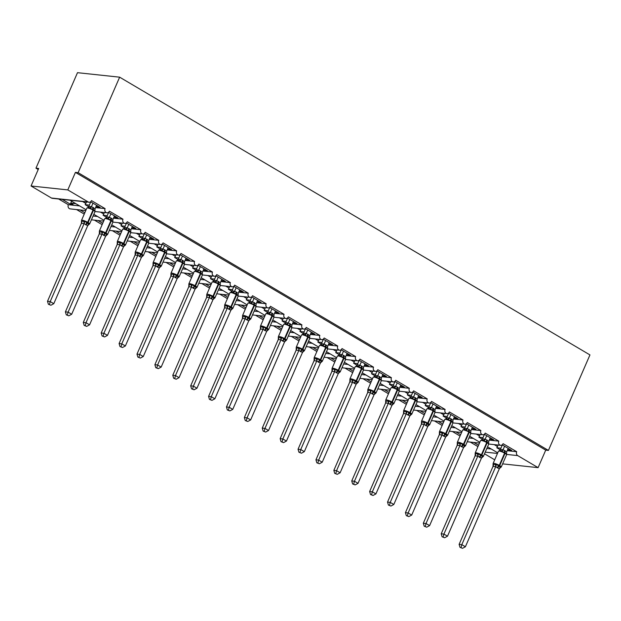 <?xml version="1.0" encoding="UTF-8"?>
<svg xmlns="http://www.w3.org/2000/svg" width="621" height="621" viewBox="0 0 621 621"><rect width="100%" height="100%" fill="white"/><g stroke="black" fill="none" stroke-linecap="round" stroke-linejoin="round"><path stroke-width="0.93" d="M507.171 450.691L516.695 451.708A2.926 2.43 96.1 0 0 517.704 455.604L538.104 467.652L545.727 450.132L548.428 450.419L589.95 354.917L119.643 77.175L77.493 72.68L35.964 168.182L38.215 169.51M79.612 205.908L68.341 204.713L58.669 198.999M75.816 203.672L70.763 203.129L73.053 204.488L70.352 204.2L62.185 199.372M71.609 201.188L70.763 203.129M516.695 451.708L503.095 443.673A2.926 2.43 -83.9 0 1 500.642 445.311A2.926 2.43 -83.9 0 1 498.803 441.135L485.203 433.109A2.926 2.43 -83.9 0 1 482.742 434.747A2.926 2.43 -83.9 0 1 480.91 430.57L467.303 422.536A2.926 2.43 -83.9 0 1 464.85 424.174A2.926 2.43 -83.9 0 1 463.01 419.998L449.41 411.971A2.926 2.43 -83.9 0 1 446.949 413.609A2.926 2.43 -83.9 0 1 445.117 409.433L431.517 401.399A2.926 2.43 -83.9 0 1 429.057 403.037A2.926 2.43 -83.9 0 1 427.217 398.861L413.617 390.834A2.926 2.43 -83.9 0 1 411.164 392.472A2.926 2.43 -83.9 0 1 409.324 388.296L395.724 380.262A2.926 2.43 -83.9 0 1 393.264 381.899A2.926 2.43 -83.9 0 1 391.424 377.723L377.824 369.697A2.926 2.43 -83.9 0 1 375.371 371.335A2.926 2.43 -83.9 0 1 373.531 367.158L359.932 359.124A2.926 2.43 -83.9 0 1 357.471 360.762A2.926 2.43 -83.9 0 1 355.639 356.586L342.031 348.56A2.926 2.43 -83.9 0 1 339.578 350.197A2.926 2.43 -83.9 0 1 337.739 346.021L324.139 337.987A2.926 2.43 -83.9 0 1 321.678 339.625A2.926 2.43 -83.9 0 1 319.846 335.449L306.246 327.422A2.926 2.43 -83.9 0 1 303.785 329.06A2.926 2.43 -83.9 0 1 301.946 324.884L288.346 316.85A2.926 2.43 -83.9 0 1 285.893 318.488A2.926 2.43 -83.9 0 1 284.053 314.311L270.453 306.285A2.926 2.43 -83.9 0 1 267.993 307.923A2.926 2.43 -83.9 0 1 266.153 303.747L252.553 295.712A2.926 2.43 -83.9 0 1 250.1 297.35A2.926 2.43 -83.9 0 1 248.26 293.174L234.66 285.148A2.926 2.43 -83.9 0 1 232.2 286.786A2.926 2.43 -83.9 0 1 230.368 282.609L216.76 274.575A2.926 2.43 -83.9 0 1 214.307 276.213A2.926 2.43 -83.9 0 1 212.467 272.037L198.867 264.01A2.926 2.43 -83.9 0 1 196.407 265.648A2.926 2.43 -83.9 0 1 194.575 261.472L180.975 253.438A2.926 2.43 -83.9 0 1 178.514 255.076A2.926 2.43 -83.9 0 1 176.674 250.9L163.075 242.873A2.926 2.43 -83.9 0 1 160.622 244.511A2.926 2.43 -83.9 0 1 158.782 240.335L145.182 232.301A2.926 2.43 -83.9 0 1 142.721 233.938A2.926 2.43 -83.9 0 1 140.882 229.762L127.282 221.736A2.926 2.43 -83.9 0 1 124.829 223.374A2.926 2.43 -83.9 0 1 122.989 219.197L109.389 211.163A2.926 2.43 -83.9 0 1 106.928 212.801A2.926 2.43 -83.9 0 1 105.096 208.625L95.564 207.616M105.096 208.625L91.489 200.599A2.926 2.43 -83.9 0 1 89.036 202.236L69.963 200.203M89.036 202.236A2.926 2.43 -83.9 0 1 88.205 201.957L51.45 198.037A2.926 2.43 -83.9 0 0 52.28 198.316L69.94 200.203L86.125 209.758M97.513 216.481L93.088 216.007M84.829 212.747L80.078 209.937M84.239 214.098L76.569 209.564M122.989 219.197L113.457 218.181M115.405 227.045L110.98 226.58M102.721 223.312L97.971 220.509M102.139 224.67L94.462 220.137M140.882 229.762L131.357 228.753M133.298 237.618L128.881 237.144M120.621 233.884L115.871 231.074M120.032 235.235L112.354 230.701M158.782 240.335L149.25 239.318M151.198 248.183L146.773 247.717M138.514 244.449L133.763 241.647M137.924 245.807L130.255 241.274M176.674 250.9L167.142 249.89M169.091 258.755L164.674 258.282M156.414 255.021L151.664 252.211M155.824 256.372L148.147 251.839M194.575 261.472L185.042 260.455M186.991 269.32L182.566 268.854M174.307 265.586L169.556 262.784M173.717 266.945L166.048 262.411M212.467 272.037L202.935 271.028M204.883 279.892L200.467 279.419M192.2 276.159L187.457 273.349M191.617 277.509L183.94 272.976M230.368 282.609L220.835 281.592M222.784 290.457L218.359 289.991M210.1 286.723L205.349 283.921M209.51 288.082L201.841 283.549M248.26 293.174L238.728 292.165M240.676 301.03L236.252 300.556M227.992 297.296L223.242 294.486M227.41 298.647L219.733 294.113M266.153 303.747L256.628 302.73M258.569 311.595L254.152 311.129M245.893 307.861L241.142 305.058M245.303 309.219L237.626 304.686M284.053 314.311L274.521 313.302M276.469 322.167L272.045 321.694M263.785 318.433L259.035 315.623M263.195 319.784L255.526 315.251M301.946 324.884L292.413 323.867M294.362 332.732L289.945 332.266M281.686 328.998L276.935 326.196M281.096 330.356L273.419 325.823M319.846 335.449L310.314 334.44M312.262 343.304L307.837 342.831M299.578 339.571L294.828 336.761M298.988 340.921L291.319 336.388M337.739 346.021L328.206 345.004M330.155 353.869L325.738 353.403M317.471 350.135L312.728 347.333M316.889 351.494L309.211 346.96M355.639 356.586L346.107 355.577M348.055 364.442L343.63 363.968M335.371 360.708L330.62 357.898M334.781 362.059L327.112 357.525M373.531 367.158L363.999 366.142M365.948 375.006L361.523 374.541M353.264 371.273L348.513 368.47M352.681 372.631L345.004 368.098M391.424 377.723L381.899 376.706M383.84 385.579L379.423 385.105M371.164 381.845L366.413 379.035M370.574 383.196L362.897 378.663M409.324 388.296L399.792 387.279M401.74 396.144L397.316 395.678M389.056 392.41L384.306 389.608M388.467 393.768L380.797 389.235M427.217 398.861L417.685 397.844M419.633 406.716L415.216 406.243M406.957 402.982L402.206 400.172M406.367 404.333L398.69 399.8M445.117 409.433L435.585 408.416M437.533 417.281L433.109 416.815M424.849 413.547L420.099 410.745M424.259 414.906L416.59 410.372M463.01 419.998L453.477 418.981M455.426 427.853L451.009 427.38M442.75 424.12L437.999 421.31M442.16 425.47L434.483 420.937M480.91 430.57L471.378 429.553M473.326 438.418L468.902 437.952M460.642 434.684L455.892 431.882M460.052 436.035L452.383 431.51M498.803 441.135L489.27 440.118M96.115 206.335L97.373 207.08L100.074 207.367L90.596 201.771M89.323 205.109L85.178 204.666L88.601 206.692M86.482 201.965L85.838 203.455A4.285 2.236 120.6 0 1 85.178 204.666M114.016 216.908L115.273 217.645L117.974 217.932L108.496 212.335M107.223 215.681L103.078 215.239L106.501 217.257M104.382 212.529L103.73 214.028A4.285 2.236 120.6 0 1 103.078 215.239M131.908 227.472L133.166 228.218L135.867 228.505L126.389 222.908M125.116 226.246L120.971 225.803L124.394 227.829M122.275 223.102L121.631 224.592A4.285 2.236 120.6 0 1 120.971 225.803M149.808 238.045L151.066 238.782L153.767 239.069L144.289 233.473M143.009 236.818L138.863 236.376L142.294 238.394M140.175 233.667L139.523 235.165A4.285 2.236 120.6 0 1 138.863 236.376M167.701 248.61L168.959 249.355L171.66 249.642L162.182 244.045M160.909 247.383L156.764 246.941L160.187 248.967M158.068 244.239L157.416 245.73A4.285 2.236 120.6 0 1 156.764 246.941M185.594 259.182L186.851 259.92L189.56 260.207L180.074 254.61M178.801 257.956L174.656 257.513L178.08 259.531M175.96 254.804L175.316 256.302A4.285 2.236 120.6 0 1 174.656 257.513M203.494 269.747L204.751 270.492L207.453 270.779L197.975 265.183M196.702 268.52L192.557 268.078L195.98 270.104M193.861 265.377L193.209 266.867A4.285 2.236 120.6 0 1 192.557 268.078M221.386 280.319L222.644 281.057L225.345 281.344L215.867 275.747M214.594 279.093L210.449 278.65L213.872 280.669M211.753 275.941L211.109 277.44A4.285 2.236 120.6 0 1 210.449 278.65M239.287 290.884L240.544 291.629L243.246 291.917L233.768 286.32M232.495 289.658L228.349 289.215L231.773 291.241M229.654 286.514L229.002 288.004A4.285 2.236 120.6 0 1 228.349 289.215M257.179 301.457L258.437 302.194L261.138 302.481L251.66 296.885M250.387 300.23L246.242 299.788L249.665 301.806M247.546 297.079L246.902 298.577A4.285 2.236 120.6 0 1 246.242 299.788M275.08 312.021L276.337 312.767L279.039 313.054L269.561 307.457M268.28 310.795L264.135 310.353L267.566 312.379M265.446 307.651L264.794 309.142A4.285 2.236 120.6 0 1 264.135 310.353M292.972 322.594L294.23 323.331L296.931 323.619L287.453 318.022M286.18 321.368L282.035 320.925L285.458 322.943M283.339 318.216L282.687 319.714A4.285 2.236 120.6 0 1 282.035 320.925M310.865 333.159L312.122 333.904L314.831 334.191L305.346 328.594M304.073 331.932L299.927 331.49L303.351 333.516M301.232 328.788L300.587 330.279A4.285 2.236 120.6 0 1 299.927 331.49M328.765 343.731L330.023 344.469L332.724 344.756L323.246 339.159M321.973 342.505L317.828 342.062L321.251 344.081M319.132 339.353L318.48 340.851A4.285 2.236 120.6 0 1 317.828 342.062M346.658 354.296L347.915 355.041L350.617 355.328L341.139 349.732M339.866 353.07L335.72 352.627L339.144 354.653M337.024 349.926L336.38 351.416A4.285 2.236 120.6 0 1 335.72 352.627M364.558 364.861L365.816 365.606L368.517 365.893L359.039 360.296M357.766 363.642L353.621 363.2L357.044 365.218M354.925 360.49L354.273 361.989A4.285 2.236 120.6 0 1 353.621 363.2M382.451 375.433L383.708 376.179L386.409 376.466L376.931 370.869M375.658 374.207L371.513 373.764L374.937 375.79M372.817 371.063L372.173 372.553A4.285 2.236 120.6 0 1 371.513 373.764M400.351 385.998L401.608 386.743L404.31 387.03L394.832 381.434M393.551 384.779L389.406 384.337L392.837 386.355M390.718 381.628L390.066 383.126A4.285 2.236 120.6 0 1 389.406 384.337M418.243 396.571L419.501 397.316L422.202 397.603L412.724 392.006M411.451 395.344L407.306 394.902L410.729 396.928M408.61 392.2L407.958 393.691A4.285 2.236 120.6 0 1 407.306 394.902M436.136 407.135L437.394 407.881L440.103 408.168L430.617 402.571M429.344 405.917L425.199 405.474L428.622 407.492M426.503 402.765L425.859 404.263A4.285 2.236 120.6 0 1 425.199 405.474M454.036 417.708L455.294 418.453L457.995 418.74L448.517 413.144M447.244 416.481L443.099 416.039L446.522 418.065M444.403 413.338L443.751 414.828A4.285 2.236 120.6 0 1 443.099 416.039M471.929 428.273L473.186 429.018L475.888 429.305L466.41 423.708M465.137 427.054L460.992 426.611L464.415 428.63M462.296 423.902L461.651 425.393A4.285 2.236 120.6 0 1 460.992 426.611M489.829 438.845L491.087 439.59L493.788 439.878L484.31 434.281M483.037 437.619L478.892 437.176L482.315 439.202M480.196 434.475L479.544 435.965A4.285 2.236 120.6 0 1 478.892 437.176M491.219 448.991L486.794 448.517M478.535 445.257L473.792 442.447M477.953 446.608L470.276 442.074M507.722 449.41L508.979 450.155L511.681 450.442L502.203 444.846M500.93 448.191L496.784 447.749L500.208 449.767M498.089 445.04L497.444 446.53A4.285 2.236 120.6 0 1 496.784 447.749M35.964 168.182L38.673 168.47L31.05 185.989L67.798 189.91L75.42 172.39L545.727 450.132M67.798 189.91L88.205 201.957M85.783 210.55L70.181 208.889A2.926 2.43 -83.9 0 1 68.341 204.713M31.05 185.989L51.45 198.037M484.504 453.78L494.704 459.804M538.104 467.652L502.614 463.864M75.42 172.39L78.122 172.677L548.428 450.419M119.643 77.175L78.122 172.677M70.352 204.2L70.802 203.152M508.979 450.155L509.43 449.115M491.087 439.59L491.537 438.55M473.186 429.018L473.644 427.978M455.294 418.453L455.744 417.413M437.394 407.881L437.852 406.84M419.501 397.316L419.951 396.276M401.608 386.743L402.059 385.703M383.708 376.179L384.158 375.138M365.816 365.606L366.266 364.566M347.915 355.041L348.373 354.001M330.023 344.469L330.473 343.429M312.122 333.904L312.58 332.864M294.23 323.331L294.68 322.291M276.337 312.767L276.787 311.726M258.437 302.194L258.887 301.154M240.544 291.629L240.995 290.589M222.644 281.057L223.102 280.017M204.751 270.492L205.202 269.452M186.851 259.92L187.309 258.879M168.959 249.355L169.409 248.315M151.066 238.782L151.516 237.742M133.166 228.218L133.616 227.177M115.273 217.645L115.723 216.605M97.373 207.08L97.831 206.04M501.217 450.823L500.037 450.512L498.446 451.203A4.192 0.823 -156.5 0 1 499.206 451.056A4.192 0.823 -156.5 0 1 504.609 453.12A0.978 0.505 120.6 0 0 504.648 452.298L501.954 451.646L501.217 450.823A2.142 1.824 128.6 0 0 503.064 449.728L506.627 451.941L508.172 448.37M460.006 547.357L462.521 548.32L460.006 547.357L459.113 544.361L493.012 466.402L493.097 463.895L493.221 464.345L495.248 464.562L496.474 464.252L499.059 466.394L501.093 466.976L500.479 467.652A2.142 1.568 71.6 0 0 500.301 467.675M459.113 544.361L461.814 544.648L495.713 466.689L493.012 466.402M461.085 547.474L461.814 544.648L465.393 546.759L499.292 468.808L495.713 466.689M499.463 450.52L500.402 449.449L503.064 449.728M502.342 444.931L500.379 449.457M504.594 446.258L503.08 449.744M493.097 463.895L493.221 464.345A2.142 1.824 128.6 0 1 493.027 466.418M506.449 453.92L504.648 452.298A2.142 1.118 -59.4 0 1 504.733 450.497M501.954 451.646L503.049 449.821M506.627 451.941L506.557 454.797A4.192 0.823 -156.5 0 0 505.036 453.377L504.609 453.12L499.276 465.385A0.978 0.505 120.6 0 1 498.632 466.138A2.142 1.118 -59.4 0 0 497.211 467.799M496.474 464.252L495.744 466.612M501.093 466.976L499.323 468.731M465.393 546.759L462.521 548.32M483.324 440.258L482.137 439.94L480.545 440.631A4.192 0.823 -156.5 0 1 481.314 440.483A4.192 0.823 -156.5 0 1 486.717 442.548A0.978 0.505 120.6 0 0 486.755 441.733L484.062 441.073L483.324 440.258A2.142 1.824 128.6 0 0 485.164 439.163L488.727 441.368L490.28 437.805M442.113 536.792L444.62 537.747L442.113 536.792L441.22 533.788L475.112 455.837L475.197 453.322L475.321 453.78L478.574 453.687L480.732 455.573L483.192 456.412L482.579 457.087A2.142 1.568 71.6 0 0 482.408 457.103M441.22 533.788L443.922 534.083L477.813 456.125L475.112 455.837M443.192 536.909L443.922 534.083L447.5 536.195L481.43 458.158L477.813 456.125M481.562 439.947L482.509 438.876L485.164 439.163M484.45 434.358L482.486 438.884M486.701 435.694L485.187 439.179M475.197 453.322L475.321 453.78A2.142 1.824 128.6 0 1 475.127 455.853M488.556 443.347L486.755 441.733A2.142 1.118 -59.4 0 1 486.841 439.924M484.062 441.073L485.148 439.257M488.727 441.368L488.665 444.225A4.192 0.823 -156.5 0 0 487.143 442.804L486.717 442.548L481.384 454.82A0.978 0.505 120.6 0 1 480.732 455.573A2.142 1.118 -59.4 0 0 479.311 457.235M478.574 453.687L477.852 456.047M483.192 456.412L481.43 458.158M447.5 536.195L444.62 537.747M465.424 429.685L464.244 429.375L462.653 430.066A4.192 0.823 -156.5 0 1 463.413 429.918A4.192 0.823 -156.5 0 1 468.816 431.983A0.978 0.505 120.6 0 0 468.855 431.16L466.161 430.508L465.424 429.685A2.142 1.824 128.6 0 0 467.271 428.591L470.834 430.803L472.387 427.232M424.213 526.22L426.728 527.182L424.213 526.22L423.32 523.224L457.219 445.265L457.304 442.757L457.429 443.208L459.455 443.425L460.681 443.115L463.266 445.257L465.3 445.839L464.687 446.515A2.142 1.568 71.6 0 0 464.508 446.538M423.32 523.224L426.022 523.511L459.92 445.552L457.219 445.265M425.3 526.336L426.022 523.511L429.6 525.622L463.538 447.594L459.92 445.552M463.67 429.383L464.617 428.311L467.271 428.591M466.557 423.794L464.586 428.319M468.801 425.121L467.287 428.606M457.304 442.757L457.429 443.208A2.142 1.824 128.6 0 1 457.235 445.28M470.656 432.783L468.855 431.16A2.142 1.118 -59.4 0 1 468.94 429.359M466.161 430.508L467.256 428.684M470.834 430.803L470.765 433.66A4.192 0.823 -156.5 0 0 469.251 432.239L468.816 431.983L463.483 444.248A0.978 0.505 120.6 0 1 462.839 445.001A2.142 1.118 -59.4 0 0 461.419 446.662M460.681 443.115L459.951 445.474M465.3 445.839L463.538 447.594M429.6 525.622L426.728 527.182M447.531 419.121L446.352 418.802L444.752 419.493A4.192 0.823 -156.5 0 1 445.521 419.346A4.192 0.823 -156.5 0 1 450.924 421.411A0.978 0.505 120.6 0 0 450.962 420.596L448.269 419.936L447.531 419.121A2.142 1.824 128.6 0 0 449.379 418.026L452.942 420.231L454.487 416.668M406.32 515.655L408.828 516.61L406.32 515.655L405.428 512.651L439.358 434.622L439.404 432.185L439.528 432.643L442.789 432.55L445.373 434.692L447.407 435.274L446.794 435.95A2.142 1.568 71.6 0 0 446.615 435.965M405.428 512.651L408.129 512.946L442.02 434.987L439.319 434.7M407.399 515.772L408.129 512.946L411.707 515.057L445.606 437.099L442.02 434.987M445.769 418.81L446.716 417.739L449.379 418.026M448.657 413.221L446.693 417.747M450.908 414.556L449.394 418.042M439.404 432.185L439.528 432.643A2.142 1.824 128.6 0 1 439.342 434.716M452.763 422.21L450.962 420.596A2.142 1.118 -59.4 0 1 451.048 418.787M448.269 419.936L449.356 418.119M452.942 420.231L452.872 423.087A4.192 0.823 -156.5 0 0 451.351 421.667L450.924 421.411L445.591 433.683A0.978 0.505 120.6 0 1 444.947 434.436A2.142 1.118 -59.4 0 0 443.518 436.097M442.789 432.55L442.059 434.91M447.407 435.274L445.637 437.021M411.707 515.057L408.828 516.61M429.631 408.548L428.451 408.238L426.86 408.928A4.192 0.823 -156.5 0 1 427.628 408.781A4.192 0.823 -156.5 0 1 433.023 410.846A0.978 0.505 120.6 0 0 433.062 410.023L430.369 409.371L429.631 408.548A2.142 1.824 128.6 0 0 431.479 407.454L435.042 409.666L436.594 406.095M388.428 505.083L390.935 506.045L388.428 505.083L387.527 502.086L421.426 424.127L421.512 421.62L421.636 422.07L423.662 422.288L424.888 421.977L427.473 424.12L429.507 424.702L428.894 425.377A2.142 1.568 71.6 0 0 428.715 425.401M387.527 502.086L390.229 502.373L424.127 424.415L421.426 424.127A2.142 1.824 128.6 0 0 421.636 422.07L421.512 421.62M389.507 505.199L390.229 502.373L393.807 504.485L427.745 426.456L424.127 424.415M427.877 408.245L428.824 407.174L431.479 407.454L433.016 403.984M430.764 402.656L428.793 407.182M434.871 411.645L433.062 410.023A2.142 1.118 -59.4 0 1 433.147 408.222M430.369 409.371L431.463 407.547M435.042 409.666L434.972 412.523A4.192 0.823 -156.5 0 0 433.458 411.102L433.023 410.846L427.69 423.111A0.978 0.505 120.6 0 1 427.046 423.864A2.142 1.118 -59.4 0 0 425.626 425.525M424.888 421.977L424.159 424.337M429.507 424.702L427.745 426.456M393.807 504.485L390.935 506.045M411.739 397.983L410.559 397.665L408.967 398.356A4.192 0.823 -156.5 0 1 409.728 398.208A4.192 0.823 -156.5 0 1 415.131 400.273A0.978 0.505 120.6 0 0 415.17 399.458L412.476 398.798L411.739 397.983A2.142 1.824 128.6 0 0 413.586 396.889L417.149 399.093L418.694 395.53M370.527 494.518L373.035 495.473L370.527 494.518L369.635 491.514L403.534 413.563L403.619 411.048L403.735 411.506L406.996 411.413L409.581 413.555L411.614 414.137L411.001 414.812A2.142 1.568 71.6 0 0 410.823 414.828M369.635 491.514L372.336 491.809L406.235 413.85L403.534 413.563M371.606 494.634L372.336 491.809L375.915 493.92L409.813 415.961L406.235 413.85M409.984 397.673L410.923 396.602L413.586 396.889L415.115 393.419M412.864 392.084L410.9 396.609M403.619 411.048L403.735 411.506A2.142 1.824 128.6 0 1 403.549 413.578M416.97 401.073L415.17 399.458A2.142 1.118 -59.4 0 1 415.255 397.65M412.476 398.798L413.563 396.982M417.149 399.093L417.079 401.95A4.192 0.823 -156.5 0 0 415.558 400.529L415.131 400.273L409.798 412.546A0.978 0.505 120.6 0 1 409.154 413.299A2.142 1.118 -59.4 0 0 407.725 414.96M406.996 411.413L406.266 413.772M411.614 414.137L409.844 415.884M375.915 493.92L373.035 495.473M393.846 387.411L392.651 387.093L391.067 387.791A4.192 0.823 -156.5 0 1 391.835 387.644A4.192 0.823 -156.5 0 1 397.238 389.709A0.978 0.505 120.6 0 0 397.277 388.886L394.583 388.234L393.846 387.411A2.142 1.824 128.6 0 0 395.686 386.316L399.249 388.529L400.801 384.958M352.635 483.945L355.142 484.908L352.635 483.945L351.734 480.949L385.633 402.99L385.719 400.483L385.843 400.933L387.869 401.15L389.095 400.84L391.253 402.726L393.714 403.565L393.101 404.24A2.142 1.568 71.6 0 0 392.93 404.263M351.734 480.949L354.444 481.236L388.335 403.277L385.633 402.99A2.142 1.824 128.6 0 0 385.843 400.933L385.719 400.483M353.714 484.062L354.444 481.236L358.022 483.348L391.952 405.319L388.335 403.277M392.084 387.108L393.031 386.037L395.686 386.316M394.972 381.519L393 386.045A2.142 1.568 71.6 0 1 392.278 387.077M397.223 382.846L395.709 386.332M399.078 390.508L397.277 388.886A2.142 1.118 -59.4 0 1 397.355 387.085M394.583 388.234L395.67 386.409M399.249 388.529L399.187 391.385A4.192 0.823 -156.5 0 0 397.665 389.965L397.238 389.709L391.905 401.973A0.978 0.505 120.6 0 1 391.253 402.726A2.142 1.118 -59.4 0 0 389.833 404.387M389.095 400.84L388.366 403.2M393.714 403.565L391.952 405.319M358.022 483.348L355.142 484.908M375.946 376.846L374.766 376.528L373.174 377.219A4.192 0.823 -156.5 0 1 373.935 377.071A4.192 0.823 -156.5 0 1 379.338 379.136A0.978 0.505 120.6 0 0 379.377 378.321L376.683 377.661L375.946 376.846A2.142 1.824 128.6 0 0 377.793 375.752L381.356 377.956L382.901 374.393M334.735 473.381L337.25 474.335L334.735 473.381L333.842 470.376L367.741 392.425L367.826 389.91L367.95 390.368L371.203 390.275L373.788 392.418L375.821 393L375.208 393.675A2.142 1.568 71.6 0 0 375.03 393.691M333.842 470.376L336.543 470.671L370.442 392.713L367.741 392.425A2.142 1.824 128.6 0 0 367.95 390.368L367.826 389.91M335.814 473.497L336.543 470.671L340.122 472.783L374.021 394.824L370.442 392.713A2.142 1.568 71.6 0 0 369.976 390.586M374.191 376.536L375.131 375.464L377.793 375.752M377.071 370.947L375.107 375.48A2.142 1.568 71.6 0 1 374.385 376.512M379.322 372.282L377.809 375.767M381.178 379.936L379.377 378.321A2.142 1.118 -59.4 0 1 379.462 376.512M376.683 377.661L377.778 375.845M381.356 377.956L381.286 380.813A4.192 0.823 -156.5 0 0 379.765 379.392L379.338 379.136L374.005 391.409A0.978 0.505 120.6 0 1 373.361 392.161A2.142 1.118 -59.4 0 0 371.94 393.823M371.203 390.275L370.473 392.635M375.821 393L374.052 394.746M340.122 472.783L337.25 474.335M358.053 366.274L356.858 365.955L355.274 366.654A4.192 0.823 -156.5 0 1 356.043 366.506A4.192 0.823 -156.5 0 1 361.445 368.571A0.978 0.505 120.6 0 0 361.484 367.748L358.791 367.096L358.053 366.274A2.142 1.824 128.6 0 0 359.893 365.179L363.456 367.391L365.008 363.821M316.842 462.808L319.349 463.771L316.842 462.808L315.949 459.812L349.84 381.853L349.926 379.346L350.05 379.796L352.076 380.013L353.302 379.703L355.46 381.589L357.921 382.427L357.308 383.103A2.142 1.568 71.6 0 0 357.137 383.126M315.949 459.812L318.651 460.099L352.542 382.14L349.84 381.853M317.921 462.924L318.651 460.099L322.229 462.21L356.159 384.182L352.542 382.14A2.142 1.568 71.6 0 0 352.076 380.013M356.291 365.971L357.238 364.9L359.893 365.179L361.43 361.709M359.179 360.382L357.215 364.907A2.142 1.568 71.6 0 1 356.493 365.94M349.926 379.346L350.05 379.796A2.142 1.824 128.6 0 1 349.856 381.868M363.285 369.371L361.484 367.748A2.142 1.118 -59.4 0 1 361.569 365.948M358.791 367.096L359.877 365.272M363.456 367.391L363.394 370.248A4.192 0.823 -156.5 0 0 361.872 368.827L361.445 368.571L356.112 380.836A0.978 0.505 120.6 0 1 355.46 381.589A2.142 1.118 -59.4 0 0 354.04 383.25M353.302 379.703L352.581 382.062M357.921 382.427L356.159 384.182M322.229 462.21L319.349 463.771M340.153 355.709L338.965 355.391L337.382 356.081A4.192 0.823 -156.5 0 1 338.142 355.934A4.192 0.823 -156.5 0 1 343.545 357.999A0.978 0.505 120.6 0 0 343.584 357.184L340.89 356.524L340.153 355.709A2.142 1.824 128.6 0 0 342 354.614L345.563 356.819L347.116 353.256M298.942 452.243L301.457 453.198L298.942 452.243L298.049 449.239L331.948 371.288L332.033 368.773L332.157 369.231L335.41 369.138L337.995 371.28L340.029 371.863L339.415 372.538A2.142 1.568 71.6 0 0 339.237 372.553M298.049 449.239L300.75 449.534L334.649 371.575L331.948 371.288M300.028 452.36L300.75 449.534L304.329 451.646L338.266 373.609L334.649 371.575M338.398 355.398L339.345 354.327L342 354.614L343.529 351.144M341.286 349.809L339.314 354.343M332.033 368.773L332.157 369.231A2.142 1.824 128.6 0 1 331.963 371.304M345.385 358.798L343.584 357.184A2.142 1.118 -59.4 0 1 343.669 355.375M340.89 356.524L341.985 354.707M345.563 356.819L345.493 359.675A4.192 0.823 -156.5 0 0 343.98 358.255L343.545 357.999L338.212 370.271A0.978 0.505 120.6 0 1 337.568 371.024A2.142 1.118 -59.4 0 0 336.147 372.685M335.41 369.138L334.68 371.498M340.029 371.863L338.266 373.609M304.329 451.646L301.457 453.198M322.26 345.136L321.065 344.818L319.481 345.517A4.192 0.823 -156.5 0 1 320.25 345.369A4.192 0.823 -156.5 0 1 325.652 347.434A0.978 0.505 120.6 0 0 325.691 346.611L322.998 345.959L322.26 345.136A2.142 1.824 128.6 0 0 324.108 344.042L327.671 346.254L329.215 342.683M281.049 441.671L283.556 442.633L281.049 441.671L280.156 438.674L314.086 360.638L314.133 358.208L314.257 358.659L316.283 358.876L317.517 358.565L320.102 360.708L322.136 361.29L321.523 361.965A2.142 1.568 71.6 0 0 321.344 361.989M280.156 438.674L282.858 438.962L316.749 361.003L314.047 360.716M282.128 441.787L282.858 438.962L286.436 441.073L320.335 363.122L316.749 361.003M320.498 344.834L321.445 343.762L324.108 344.042M323.386 339.245L321.422 343.77M325.637 340.572L324.123 344.057M314.133 358.208L314.257 358.659A2.142 1.824 128.6 0 1 314.071 360.731M327.492 348.234L325.691 346.611A2.142 1.118 -59.4 0 1 325.777 344.81M322.998 345.959L324.084 344.135M327.671 346.254L327.601 349.111A4.192 0.823 -156.5 0 0 326.079 347.69L325.652 347.434L320.32 359.699A0.978 0.505 120.6 0 1 319.675 360.452A2.142 1.118 -59.4 0 0 318.247 362.113M317.517 358.565L316.788 360.925M322.136 361.29L320.366 363.044M286.436 441.073L283.556 442.633M304.36 334.572L303.18 334.253L301.589 334.944A4.192 0.823 -156.5 0 1 302.357 334.797A4.192 0.823 -156.5 0 1 307.752 336.861A0.978 0.505 120.6 0 0 307.791 336.046L305.097 335.387L304.36 334.572A2.142 1.824 128.6 0 0 306.207 333.477L309.77 335.682L311.323 332.119M263.157 431.106L265.664 432.061L263.157 431.106L262.256 428.102L296.155 350.151L296.24 347.636L296.364 348.094L299.617 348.001L302.202 350.143L304.236 350.725L303.622 351.401A2.142 1.568 71.6 0 0 303.444 351.416M262.256 428.102L264.957 428.397L298.856 350.438L296.155 350.151M264.236 431.222L264.957 428.397L268.536 430.508L302.474 352.472L298.856 350.438M302.606 334.261L303.553 333.19L306.207 333.477M305.493 328.68L303.522 333.205M307.744 330.007L306.223 333.493M296.24 347.636L296.364 348.094A2.142 1.824 128.6 0 1 296.17 350.166M309.6 337.661L307.791 336.046A2.142 1.118 -59.4 0 1 307.876 334.238M305.097 335.387L306.192 333.57M309.77 335.682L309.7 338.538A4.192 0.823 -156.5 0 0 308.187 337.118L307.752 336.861L302.419 349.134A0.978 0.505 120.6 0 1 301.775 349.887A2.142 1.118 -59.4 0 0 300.354 351.548M299.617 348.001L298.887 350.36M304.236 350.725L302.474 352.472M268.536 430.508L265.664 432.061M286.467 323.999L285.287 323.688L283.696 324.379A4.192 0.823 -156.5 0 1 284.457 324.232A4.192 0.823 -156.5 0 1 289.86 326.297A0.978 0.505 120.6 0 0 289.898 325.474L287.205 324.822L286.467 323.999A2.142 1.824 128.6 0 0 288.315 322.904L291.878 325.117L293.423 321.546M245.256 420.533L247.763 421.496L245.256 420.533L244.364 417.537L278.293 339.501L278.348 337.071L278.464 337.521L280.498 337.739L281.724 337.428L284.309 339.571L286.343 340.153L285.73 340.828A2.142 1.568 71.6 0 0 285.551 340.851M244.364 417.537L247.065 417.824L280.964 339.866L278.255 339.578M246.335 420.65L247.065 417.824L250.643 419.936L284.542 341.985L280.964 339.866M284.713 323.696L285.652 322.625L288.315 322.904M287.593 318.107L285.629 322.633M289.844 319.435L288.33 322.92M278.348 337.071L278.464 337.521A2.142 1.824 128.6 0 1 278.278 339.594M291.699 327.096L289.898 325.474A2.142 1.118 -59.4 0 1 289.984 323.673M287.205 324.822L288.291 322.998M291.878 325.117L291.808 327.973A4.192 0.823 -156.5 0 0 290.286 326.553L289.86 326.297L284.527 338.561A0.978 0.505 120.6 0 1 283.882 339.314A2.142 1.118 -59.4 0 0 282.454 340.976M281.724 337.428L280.995 339.788M286.343 340.153L284.573 341.907M250.643 419.936L247.763 421.496M268.575 313.434L267.387 313.116L265.796 313.807A4.192 0.823 -156.5 0 1 266.564 313.659A4.192 0.823 -156.5 0 1 271.967 315.724A0.978 0.505 120.6 0 0 272.006 314.909L269.312 314.249L268.575 313.434A2.142 1.824 128.6 0 0 270.414 312.34L273.977 314.544L275.53 310.981M227.364 409.969L229.871 410.923L227.364 409.969L226.463 406.965L260.362 329.014L260.447 326.499L260.572 326.957L263.824 326.863L265.982 328.75L268.443 329.588L267.83 330.263A2.142 1.568 71.6 0 0 267.659 330.279M226.463 406.965L229.172 407.26L263.063 329.301L260.362 329.014M228.443 410.085L229.172 407.26L232.751 409.371L266.681 331.335L263.063 329.301M266.813 313.124L267.76 312.053L270.414 312.34M269.7 307.542L267.729 312.068M271.951 308.87L270.438 312.355M260.447 326.499L260.572 326.957A2.142 1.824 128.6 0 1 260.378 329.029M273.807 316.524L272.006 314.909A2.142 1.118 -59.4 0 1 272.083 313.1M269.312 314.249L270.399 312.433M273.977 314.544L273.915 317.401A4.192 0.823 -156.5 0 0 272.394 315.98L271.967 315.724L266.634 327.997A0.978 0.505 120.6 0 1 265.982 328.75A2.142 1.118 -59.4 0 0 264.562 330.411M263.824 326.863L263.094 329.223M268.443 329.588L266.681 331.335M232.751 409.371L229.871 410.923M250.674 302.862L249.495 302.551L247.903 303.242A4.192 0.823 -156.5 0 1 248.664 303.095A4.192 0.823 -156.5 0 1 254.067 305.159A0.978 0.505 120.6 0 0 254.105 304.337L251.412 303.685L250.674 302.862A2.142 1.824 128.6 0 0 252.522 301.767L256.085 303.98L257.63 300.409M209.463 399.396L211.978 400.359L209.463 399.396L208.571 396.4L242.469 318.441L242.555 315.934L242.679 316.384L244.705 316.601L245.932 316.291L248.516 318.433L250.55 319.015L249.937 319.691A2.142 1.568 71.6 0 0 249.758 319.714M208.571 396.4L211.272 396.687L245.171 318.728L242.469 318.441M210.542 399.513L211.272 396.687L214.85 398.798L248.749 320.847L245.171 318.728M248.92 302.559L249.859 301.488L252.522 301.767M251.8 296.97L249.836 301.495M254.051 298.297L252.537 301.783M242.555 315.934L242.679 316.384A2.142 1.824 128.6 0 1 242.485 318.457M255.906 305.959L254.105 304.337A2.142 1.118 -59.4 0 1 254.191 302.536M251.412 303.685L252.506 301.86M256.085 303.98L256.015 306.836A4.192 0.823 -156.5 0 0 254.494 305.416L254.067 305.159L248.734 317.424A0.978 0.505 120.6 0 1 248.09 318.177A2.142 1.118 -59.4 0 0 246.669 319.838M245.932 316.291L245.202 318.651M250.55 319.015L248.78 320.77M214.85 398.798L211.978 400.359M232.782 292.297L231.594 291.979L230.003 292.67A4.192 0.823 -156.5 0 1 230.771 292.522A4.192 0.823 -156.5 0 1 236.174 294.587A0.978 0.505 120.6 0 0 236.213 293.772L233.519 293.112L232.782 292.297A2.142 1.824 128.6 0 0 234.622 291.202L238.185 293.407L239.737 289.844M191.571 388.831L194.078 389.786L191.571 388.831L190.678 385.835L224.569 307.876L224.655 305.361L224.779 305.819L228.031 305.726L230.189 307.612L232.65 308.451L232.037 309.126A2.142 1.568 71.6 0 0 231.866 309.142M190.678 385.835L193.379 386.122L227.27 308.163L224.569 307.876M192.65 388.948L193.379 386.122L196.958 388.234L230.888 310.197L227.27 308.163M231.02 291.986L231.967 290.915L234.622 291.202M233.907 286.405L231.944 290.931M236.159 287.733L234.645 291.218M224.655 305.361L224.779 305.819A2.142 1.824 128.6 0 1 224.585 307.892M238.014 295.386L236.213 293.772A2.142 1.118 -59.4 0 1 236.298 291.963M233.519 293.112L234.606 291.296M238.185 293.407L238.122 296.264A4.192 0.823 -156.5 0 0 236.601 294.843L236.174 294.587L230.841 306.859A0.978 0.505 120.6 0 1 230.189 307.612A2.142 1.118 -59.4 0 0 228.769 309.274M228.031 305.726L227.309 308.086M232.65 308.451L230.888 310.197M196.958 388.234L194.078 389.786M214.882 281.724L213.694 281.406L212.11 282.105A4.192 0.823 -156.5 0 1 212.871 281.957A4.192 0.823 -156.5 0 1 218.274 284.022A0.978 0.505 120.6 0 0 218.313 283.199L215.619 282.547L214.882 281.724A2.142 1.824 128.6 0 0 216.729 280.63L220.292 282.842L221.844 279.271M173.67 378.259L176.185 379.221L173.67 378.259L172.778 375.263L206.677 297.304L206.762 294.796L206.886 295.247L208.912 295.464L210.139 295.154L212.724 297.296L214.757 297.878L214.144 298.554A2.142 1.568 71.6 0 0 213.966 298.577M172.778 375.263L175.479 375.55L209.378 297.591L206.677 297.304A2.142 1.824 128.6 0 0 206.886 295.247L206.762 294.796M174.757 378.375L175.479 375.55L179.058 377.661L212.995 299.632L209.378 297.591M213.127 281.422L214.074 280.35L216.729 280.63M216.015 275.833L214.043 280.358M218.258 277.16L216.745 280.645M220.113 284.822L218.313 283.199A2.142 1.118 -59.4 0 1 218.398 281.398M215.619 282.547L216.713 280.723M220.292 282.842L220.222 285.699A4.192 0.823 -156.5 0 0 218.708 284.278L218.274 284.022L212.941 296.287A0.978 0.505 120.6 0 1 212.297 297.04A2.142 1.118 -59.4 0 0 210.876 298.701M210.139 295.154L209.409 297.513M214.757 297.878L212.995 299.632M179.058 377.661L176.185 379.221M196.989 271.16L195.809 270.841L194.21 271.532A4.192 0.823 -156.5 0 1 194.978 271.385A4.192 0.823 -156.5 0 1 200.381 273.45A0.978 0.505 120.6 0 0 200.42 272.635L197.726 271.975L196.989 271.16A2.142 1.824 128.6 0 0 198.836 270.065L202.399 272.27L203.944 268.707M155.778 367.694L158.285 368.649L155.778 367.694L154.885 364.698L188.815 286.661L188.862 284.224L188.986 284.682L192.246 284.589L194.831 286.731L196.865 287.313L196.252 287.989A2.142 1.568 71.6 0 0 196.073 288.004M154.885 364.698L157.587 364.985L191.478 287.026L188.776 286.739A2.142 1.824 128.6 0 0 188.986 284.682L188.862 284.224M156.857 367.811L157.587 364.985L161.165 367.096L195.064 289.138L191.478 287.026A2.142 1.568 71.6 0 0 191.012 284.899M195.227 270.849L196.174 269.778L198.836 270.065M198.115 265.268L196.151 269.793A2.142 1.568 71.6 0 1 195.429 270.826M200.366 266.595L198.852 270.081M202.221 274.249L200.42 272.635A2.142 1.118 -59.4 0 1 200.505 270.826M197.726 271.975L198.813 270.158M202.399 272.27L202.33 275.126A4.192 0.823 -156.5 0 0 200.808 273.706L200.381 273.45L195.048 285.722A0.978 0.505 120.6 0 1 194.404 286.475A2.142 1.118 -59.4 0 0 192.976 288.136M192.246 284.589L191.516 286.949M196.865 287.313L195.095 289.06M161.165 367.096L158.285 368.649M179.089 260.595L177.909 260.277L176.317 260.967A4.192 0.823 -156.5 0 1 177.086 260.82A4.192 0.823 -156.5 0 1 182.481 262.885A0.978 0.505 120.6 0 0 182.52 262.062L179.826 261.41L179.089 260.595A2.142 1.824 128.6 0 0 180.936 259.493L184.499 261.705L186.052 258.134M137.885 357.122L140.393 358.084L137.885 357.122L136.985 354.125L170.884 276.166L170.969 273.659L171.093 274.109L173.119 274.327L174.346 274.016L176.931 276.159L178.964 276.741L178.351 277.416A2.142 1.568 71.6 0 0 178.173 277.44M136.985 354.125L139.686 354.412L173.585 276.454L170.884 276.166M138.964 357.238L139.686 354.412L143.265 356.524L177.202 278.495L173.585 276.454A2.142 1.568 71.6 0 0 173.119 274.327M177.334 260.284L178.281 259.213L180.936 259.493L182.473 256.023M180.222 254.695L178.25 259.221A2.142 1.568 71.6 0 1 177.528 260.253M170.969 273.659L171.093 274.109A2.142 1.824 128.6 0 1 170.899 276.182M184.328 263.684L182.52 262.062A2.142 1.118 -59.4 0 1 182.605 260.261M179.826 261.41L180.921 259.586M184.499 261.705L184.429 264.562A4.192 0.823 -156.5 0 0 182.916 263.141L182.481 262.885L177.148 275.15A0.978 0.505 120.6 0 1 176.504 275.903A2.142 1.118 -59.4 0 0 175.083 277.564M174.346 274.016L173.616 276.376M178.964 276.741L177.202 278.495M143.265 356.524L140.393 358.084M161.196 250.022L160.016 249.704L158.425 250.395A4.192 0.823 -156.5 0 1 159.186 250.247A4.192 0.823 -156.5 0 1 164.588 252.312A0.978 0.505 120.6 0 0 164.627 251.497L161.934 250.837L161.196 250.022A2.142 1.824 128.6 0 0 163.044 248.928L166.607 251.132L168.151 247.569M119.985 346.557L122.492 347.519L119.985 346.557L119.092 343.56L153.022 265.524L153.076 263.087L153.193 263.545L156.453 263.451L159.038 265.594L161.072 266.176L160.459 266.851A2.142 1.568 71.6 0 0 160.28 266.867M119.092 343.56L121.794 343.848L155.692 265.889L152.983 265.602M121.064 346.673L121.794 343.848L125.372 345.959L159.271 268L155.692 265.889A2.142 1.568 71.6 0 0 155.227 263.762M159.442 249.712L160.381 248.641L163.044 248.928L164.573 245.458M162.322 244.131L160.358 248.656M153.076 263.087L153.193 263.545A2.142 1.824 128.6 0 1 153.007 265.617M166.428 253.112L164.627 251.497A2.142 1.118 -59.4 0 1 164.712 249.689M161.934 250.837L163.02 249.021M166.607 251.132L166.537 253.989A4.192 0.823 -156.5 0 0 165.015 252.568L164.588 252.312L159.255 264.585A0.978 0.505 120.6 0 1 158.611 265.338A2.142 1.118 -59.4 0 0 157.183 266.999M156.453 263.451L155.724 265.811M161.072 266.176L159.302 267.923M125.372 345.959L122.492 347.519M143.304 239.458L142.108 239.132L140.525 239.83A4.192 0.823 -156.5 0 1 141.293 239.683A4.192 0.823 -156.5 0 1 146.696 241.748A0.978 0.505 120.6 0 0 146.735 240.925L144.041 240.273L143.304 239.458A2.142 1.824 128.6 0 0 145.143 238.355L148.706 240.568L150.259 237.005M102.092 335.984L104.6 336.947L102.092 335.984L101.192 332.988L135.091 255.029L135.176 252.522L135.3 252.972L137.326 253.189L138.553 252.879L140.711 254.765L143.172 255.604L142.558 256.279A2.142 1.568 71.6 0 0 142.388 256.302M101.192 332.988L103.901 333.275L137.792 255.316L135.091 255.029A2.142 1.824 128.6 0 0 135.3 252.972L135.176 252.522M103.171 336.101L103.901 333.275L107.48 335.387L141.409 257.358L137.792 255.316M141.541 239.147L142.488 238.076L145.143 238.355M144.429 233.558L142.457 238.084M146.68 234.885L145.167 238.371M148.535 242.547L146.735 240.925A2.142 1.118 -59.4 0 1 146.812 239.124M144.041 240.273L145.128 238.448M148.706 240.568L148.644 243.424A4.192 0.823 -156.5 0 0 147.123 242.004L146.696 241.748L141.363 254.012A0.978 0.505 120.6 0 1 140.711 254.765A2.142 1.118 -59.4 0 0 139.29 256.426M138.553 252.879L137.823 255.239M143.172 255.604L141.409 257.358M107.48 335.387L104.6 336.947M125.403 228.885L124.216 228.567L122.632 229.258A4.192 0.823 -156.5 0 1 123.393 229.11A4.192 0.823 -156.5 0 1 128.795 231.175A0.978 0.505 120.6 0 0 128.834 230.36L126.141 229.7L125.403 228.885A2.142 1.824 128.6 0 0 127.251 227.791L130.814 229.995L132.358 226.432M84.192 325.42L86.707 326.382L84.192 325.42L83.299 322.423L117.198 244.464L117.284 241.949L117.408 242.407L120.66 242.314L123.245 244.457L125.279 245.039L124.666 245.714A2.142 1.568 71.6 0 0 124.487 245.73M83.299 322.423L86.001 322.71L119.9 244.752L117.198 244.464A2.142 1.824 128.6 0 0 117.408 242.407L117.284 241.949M85.271 325.536L86.001 322.71L89.579 324.822L123.478 246.863L119.9 244.752M123.649 228.575L124.588 227.503L127.251 227.791L128.78 224.321M126.529 222.993L124.565 227.519M130.635 231.975L128.834 230.36A2.142 1.118 -59.4 0 1 128.92 228.551M126.141 229.7L127.235 227.884M130.814 229.995L130.744 232.852A4.192 0.823 -156.5 0 0 129.222 231.431L128.795 231.175L123.463 243.448A0.978 0.505 120.6 0 1 122.818 244.2A2.142 1.118 -59.4 0 0 121.398 245.862M120.66 242.314L119.931 244.674M125.279 245.039L123.509 246.785M89.579 324.822L86.707 326.382M107.511 218.32L106.323 218.002L104.732 218.693A4.192 0.823 -156.5 0 1 105.5 218.545A4.192 0.823 -156.5 0 1 110.903 220.61A0.978 0.505 120.6 0 0 110.942 219.787L108.248 219.135L107.511 218.32A2.142 1.824 128.6 0 0 109.35 217.218L112.913 219.43L114.466 215.867M66.3 314.847L68.807 315.81L66.3 314.847L65.407 311.851L99.298 233.892L99.383 231.385L99.507 231.835L101.534 232.052L102.76 231.742L104.918 233.628L107.379 234.466L106.765 235.142A2.142 1.568 71.6 0 0 106.595 235.165M65.407 311.851L68.108 312.138L101.999 234.187L99.298 233.892M67.379 314.963L68.108 312.138L71.687 314.249L105.617 236.221L101.999 234.187M105.749 218.01L106.696 216.939L109.35 217.218M108.636 212.421L106.672 216.946M110.887 213.748L109.374 217.234M99.383 231.385L99.507 231.835A2.142 1.824 128.6 0 1 99.313 233.907M112.743 221.41L110.942 219.787A2.142 1.118 -59.4 0 1 111.027 217.987M108.248 219.135L109.335 217.311M112.913 219.43L112.851 222.287A4.192 0.823 -156.5 0 0 111.33 220.866L110.903 220.61L105.57 232.875A0.978 0.505 120.6 0 1 104.918 233.628A2.142 1.118 -59.4 0 0 103.497 235.289M102.76 231.742L102.038 234.101M107.379 234.466L105.617 236.221M71.687 314.249L68.807 315.81M89.61 207.748L88.43 207.43L86.839 208.12A4.192 0.823 -156.5 0 1 87.6 207.973A4.192 0.823 -156.5 0 1 93.003 210.038A0.978 0.505 120.6 0 0 93.041 209.223L90.348 208.563L89.61 207.748A2.142 1.824 128.6 0 0 91.458 206.653L95.021 208.858L96.573 205.295M48.399 304.282L50.914 305.245L48.399 304.282L47.507 301.286L81.405 223.327L81.491 220.812L81.615 221.27L84.867 221.177L87.452 223.319L89.486 223.902L88.873 224.577A2.142 1.568 71.6 0 0 88.694 224.592M47.507 301.286L50.208 301.573L84.107 223.614L81.405 223.327M49.486 304.399L50.208 301.573L53.786 303.685L87.724 225.648L84.107 223.614M87.856 207.437L88.803 206.366L91.458 206.653M90.744 201.856L88.772 206.382M92.987 203.183L91.473 206.669M81.491 220.812L81.615 221.27A2.142 1.824 128.6 0 1 81.421 223.343M94.842 210.837L93.041 209.223A2.142 1.118 -59.4 0 1 93.127 207.414M90.348 208.563L91.442 206.746M95.021 208.858L94.951 211.714A4.192 0.823 -156.5 0 0 93.437 210.294L93.003 210.038L87.67 222.31A0.978 0.505 120.6 0 1 87.025 223.063A2.142 1.118 -59.4 0 0 85.605 224.724M84.867 221.177L84.138 223.537M89.486 223.902L87.724 225.648M53.786 303.685L50.914 305.245M517.704 455.604L506.651 454.425M497.468 453.446L485.226 452.142M497.444 446.53L494.215 444.628M479.544 435.965L476.315 434.056M461.651 425.393L458.422 423.491M443.751 414.828L440.53 412.926M425.859 404.263L422.629 402.354M407.958 393.691L404.737 391.789M390.066 383.126L386.836 381.216M372.173 372.553L368.944 370.652M354.273 361.989L351.044 360.079M336.38 351.416L333.151 349.514M318.48 340.851L315.258 338.942M300.587 330.279L297.358 328.377M282.687 319.714L279.466 317.805M264.794 309.142L261.565 307.24M246.902 298.577L243.673 296.667M229.002 288.004L225.772 286.102M211.109 277.44L207.88 275.53M193.209 266.867L189.987 264.965M175.316 256.302L172.087 254.393M157.416 245.73L154.194 243.828M139.523 235.165L136.294 233.255M121.631 224.592L118.401 222.691M103.73 214.028L100.501 212.118M85.838 203.455L82.609 201.553M498.446 451.203L493.113 463.468A4.192 0.823 23.5 0 1 493.874 463.32A4.192 0.823 23.5 0 1 499.276 465.385L499.703 465.641A4.192 0.823 23.5 0 1 501.225 467.062L506.557 454.797M497.638 468.055A2.142 1.118 -59.4 0 1 499.059 466.394A0.978 0.505 -59.4 0 0 499.703 465.641L505.036 453.377A0.978 0.505 -59.4 0 0 505.075 452.554A2.142 1.118 -59.4 0 1 505.16 450.745M499.657 450.489A2.142 1.568 71.6 0 0 500.402 449.449M495.682 466.705A2.142 1.568 71.6 0 0 495.248 464.562M480.545 440.631L475.212 452.895A4.192 0.823 23.5 0 1 475.981 452.748A4.192 0.823 23.5 0 1 481.384 454.82L481.811 455.069A4.192 0.823 23.5 0 1 483.332 456.497L488.665 444.225M479.738 457.491A2.142 1.118 -59.4 0 1 481.166 455.822A0.978 0.505 -59.4 0 0 481.811 455.069L487.143 442.804A0.978 0.505 -59.4 0 0 487.182 441.981A2.142 1.118 -59.4 0 1 487.268 440.18M481.764 439.924A2.142 1.568 71.6 0 0 482.509 438.876M477.79 456.132A2.142 1.568 71.6 0 0 477.347 453.99M462.653 430.066L457.32 442.331A4.192 0.823 23.5 0 1 458.081 442.183A4.192 0.823 23.5 0 1 463.483 444.248L463.918 444.504A4.192 0.823 23.5 0 1 465.432 445.925L470.765 433.66M461.845 446.918A2.142 1.118 -59.4 0 1 463.266 445.257A0.978 0.505 -59.4 0 0 463.918 444.504L469.251 432.239A0.978 0.505 -59.4 0 0 469.29 431.416A2.142 1.118 -59.4 0 1 469.375 429.608M463.864 429.352A2.142 1.568 71.6 0 0 464.617 428.311M459.889 445.567A2.142 1.568 71.6 0 0 459.455 443.425M444.752 419.493L439.42 431.758A4.192 0.823 23.5 0 1 440.188 431.611A4.192 0.823 23.5 0 1 445.591 433.683L446.018 433.932A4.192 0.823 23.5 0 1 447.539 435.36L452.872 423.087M443.953 436.353A2.142 1.118 -59.4 0 1 445.373 434.692A0.978 0.505 -59.4 0 0 446.018 433.932L451.351 421.667A0.978 0.505 -59.4 0 0 451.389 420.844A2.142 1.118 -59.4 0 1 451.475 419.043M445.971 418.787A2.142 1.568 71.6 0 0 446.716 417.739M441.997 434.995A2.142 1.568 71.6 0 0 441.554 432.853M426.86 408.928L421.527 421.193A4.192 0.823 23.5 0 1 422.288 421.046A4.192 0.823 23.5 0 1 427.69 423.111L428.125 423.367A4.192 0.823 23.5 0 1 429.639 424.787L434.972 412.523M426.053 425.781A2.142 1.118 -59.4 0 1 427.473 424.12A0.978 0.505 -59.4 0 0 428.125 423.367L433.458 411.102A0.978 0.505 -59.4 0 0 433.497 410.279A2.142 1.118 -59.4 0 1 433.582 408.471M428.071 408.214A2.142 1.568 71.6 0 0 428.824 407.174M424.104 424.43A2.142 1.568 71.6 0 0 423.662 422.288M408.967 398.356L403.634 410.621A4.192 0.823 23.5 0 1 404.395 410.473A4.192 0.823 23.5 0 1 409.798 412.546L410.225 412.794A4.192 0.823 23.5 0 1 411.746 414.223L417.079 401.95M408.16 415.216A2.142 1.118 -59.4 0 1 409.581 413.555A0.978 0.505 -59.4 0 0 410.225 412.794L415.558 400.529A0.978 0.505 -59.4 0 0 415.596 399.707A2.142 1.118 -59.4 0 1 415.682 397.906M410.178 397.65A2.142 1.568 71.6 0 0 410.923 396.602M406.204 413.858A2.142 1.568 71.6 0 0 405.769 411.715M391.067 387.791L385.734 400.056A4.192 0.823 23.5 0 1 386.503 399.908A4.192 0.823 23.5 0 1 391.905 401.973L392.332 402.229A4.192 0.823 23.5 0 1 393.854 403.65L399.187 391.385M390.26 404.644A2.142 1.118 -59.4 0 1 391.688 402.982A0.978 0.505 -59.4 0 0 392.332 402.229L397.665 389.965A0.978 0.505 -59.4 0 0 397.704 389.142A2.142 1.118 -59.4 0 1 397.789 387.333M388.311 403.293A2.142 1.568 71.6 0 0 387.869 401.15M373.174 377.219L367.842 389.483A4.192 0.823 23.5 0 1 368.602 389.336A4.192 0.823 23.5 0 1 374.005 391.409L374.432 391.657A4.192 0.823 23.5 0 1 375.953 393.085L381.286 380.813M372.367 394.079A2.142 1.118 -59.4 0 1 373.788 392.418A0.978 0.505 -59.4 0 0 374.432 391.657L379.765 379.392A0.978 0.505 -59.4 0 0 379.804 378.569A2.142 1.118 -59.4 0 1 379.889 376.768M355.274 366.654L349.941 378.919A4.192 0.823 23.5 0 1 350.71 378.771A4.192 0.823 23.5 0 1 356.112 380.836L356.539 381.092A4.192 0.823 23.5 0 1 358.061 382.513L363.394 370.248M354.467 383.506A2.142 1.118 -59.4 0 1 355.895 381.845A0.978 0.505 -59.4 0 0 356.539 381.092L361.872 368.827A0.978 0.505 -59.4 0 0 361.911 368.005A2.142 1.118 -59.4 0 1 361.996 366.196M337.382 356.081L332.049 368.346A4.192 0.823 23.5 0 1 332.809 368.199A4.192 0.823 23.5 0 1 338.212 370.271L338.647 370.52A4.192 0.823 23.5 0 1 340.161 371.948L345.493 359.675M336.574 372.942A2.142 1.118 -59.4 0 1 337.995 371.28A0.978 0.505 -59.4 0 0 338.647 370.52L343.98 358.255A0.978 0.505 -59.4 0 0 344.018 357.432A2.142 1.118 -59.4 0 1 344.104 355.631M338.592 355.375A2.142 1.568 71.6 0 0 339.345 354.327M334.618 371.583A2.142 1.568 71.6 0 0 334.183 369.448M319.481 345.517L314.148 357.781A4.192 0.823 23.5 0 1 314.917 357.634A4.192 0.823 23.5 0 1 320.32 359.699L320.746 359.955A4.192 0.823 23.5 0 1 322.268 361.375L327.601 349.111M318.682 362.369A2.142 1.118 -59.4 0 1 320.102 360.708A0.978 0.505 -59.4 0 0 320.746 359.955L326.079 347.69A0.978 0.505 -59.4 0 0 326.118 346.867A2.142 1.118 -59.4 0 1 326.204 345.059M320.7 344.802A2.142 1.568 71.6 0 0 321.445 343.762M316.726 361.018A2.142 1.568 71.6 0 0 316.283 358.876M301.589 334.944L296.256 347.209A4.192 0.823 23.5 0 1 297.017 347.061A4.192 0.823 23.5 0 1 302.419 349.134L302.854 349.382A4.192 0.823 23.5 0 1 304.368 350.811L309.7 338.538M300.781 351.804A2.142 1.118 -59.4 0 1 302.202 350.143A0.978 0.505 -59.4 0 0 302.854 349.382L308.187 337.118A0.978 0.505 -59.4 0 0 308.226 336.295A2.142 1.118 -59.4 0 1 308.311 334.494M302.8 334.238A2.142 1.568 71.6 0 0 303.553 333.19M298.833 350.446A2.142 1.568 71.6 0 0 298.39 348.311M283.696 324.379L278.363 336.644A4.192 0.823 23.5 0 1 279.124 336.497A4.192 0.823 23.5 0 1 284.527 338.561L284.954 338.818A4.192 0.823 23.5 0 1 286.475 340.238L291.808 327.973M282.889 341.232A2.142 1.118 -59.4 0 1 284.309 339.571A0.978 0.505 -59.4 0 0 284.954 338.818L290.286 326.553A0.978 0.505 -59.4 0 0 290.325 325.73A2.142 1.118 -59.4 0 1 290.411 323.921M284.907 323.665A2.142 1.568 71.6 0 0 285.652 322.625M280.933 339.881A2.142 1.568 71.6 0 0 280.498 337.739M265.796 313.807L260.463 326.072A4.192 0.823 23.5 0 1 261.231 325.924A4.192 0.823 23.5 0 1 266.634 327.997L267.061 328.245A4.192 0.823 23.5 0 1 268.582 329.673L273.915 317.401M264.988 330.667A2.142 1.118 -59.4 0 1 266.417 329.006A0.978 0.505 -59.4 0 0 267.061 328.245L272.394 315.98A0.978 0.505 -59.4 0 0 272.433 315.157A2.142 1.118 -59.4 0 1 272.518 313.357M267.007 313.1A2.142 1.568 71.6 0 0 267.76 312.053M263.04 329.309A2.142 1.568 71.6 0 0 262.598 327.174M247.903 303.242L242.57 315.507A4.192 0.823 23.5 0 1 243.331 315.359A4.192 0.823 23.5 0 1 248.734 317.424L249.161 317.68A4.192 0.823 23.5 0 1 250.682 319.101L256.015 306.836M247.096 320.094A2.142 1.118 -59.4 0 1 248.516 318.433A0.978 0.505 -59.4 0 0 249.161 317.68L254.494 305.416A0.978 0.505 -59.4 0 0 254.532 304.593A2.142 1.118 -59.4 0 1 254.618 302.784M249.114 302.528A2.142 1.568 71.6 0 0 249.859 301.488M245.14 318.744A2.142 1.568 71.6 0 0 244.705 316.601M230.003 292.67L224.67 304.934A4.192 0.823 23.5 0 1 225.439 304.787A4.192 0.823 23.5 0 1 230.841 306.859L231.268 307.108A4.192 0.823 23.5 0 1 232.79 308.536L238.122 296.264M229.196 309.53A2.142 1.118 -59.4 0 1 230.624 307.869A0.978 0.505 -59.4 0 0 231.268 307.108L236.601 294.843A0.978 0.505 -59.4 0 0 236.64 294.02A2.142 1.118 -59.4 0 1 236.725 292.219M231.222 291.963A2.142 1.568 71.6 0 0 231.967 290.915M227.247 308.171A2.142 1.568 71.6 0 0 226.805 306.037M212.11 282.105L206.777 294.37A4.192 0.823 23.5 0 1 207.538 294.222A4.192 0.823 23.5 0 1 212.941 296.287L213.376 296.543A4.192 0.823 23.5 0 1 214.889 297.964L220.222 285.699M211.303 298.957A2.142 1.118 -59.4 0 1 212.724 297.296A0.978 0.505 -59.4 0 0 213.376 296.543L218.708 284.278A0.978 0.505 -59.4 0 0 218.747 283.455A2.142 1.118 -59.4 0 1 218.833 281.647M213.321 281.391A2.142 1.568 71.6 0 0 214.074 280.35M209.347 297.606A2.142 1.568 71.6 0 0 208.912 295.464M194.21 271.532L188.877 283.797A4.192 0.823 23.5 0 1 189.646 283.65A4.192 0.823 23.5 0 1 195.048 285.722L195.475 285.97A4.192 0.823 23.5 0 1 196.997 287.399L202.33 275.126M193.41 288.392A2.142 1.118 -59.4 0 1 194.831 286.731A0.978 0.505 -59.4 0 0 195.475 285.97L200.808 273.706A0.978 0.505 -59.4 0 0 200.847 272.883A2.142 1.118 -59.4 0 1 200.932 271.082M176.317 260.967L170.985 273.232A4.192 0.823 23.5 0 1 171.745 273.085A4.192 0.823 23.5 0 1 177.148 275.15L177.583 275.406A4.192 0.823 23.5 0 1 179.096 276.826L184.429 264.562M175.51 277.82A2.142 1.118 -59.4 0 1 176.931 276.159A0.978 0.505 -59.4 0 0 177.583 275.406L182.916 263.141A0.978 0.505 -59.4 0 0 182.954 262.318A2.142 1.118 -59.4 0 1 183.04 260.51M158.425 250.395L153.092 262.66A4.192 0.823 23.5 0 1 153.853 262.512A4.192 0.823 23.5 0 1 159.255 264.585L159.682 264.833A4.192 0.823 23.5 0 1 161.204 266.262L166.537 253.989M157.618 267.255A2.142 1.118 -59.4 0 1 159.038 265.594A0.978 0.505 -59.4 0 0 159.682 264.833L165.015 252.568A0.978 0.505 -59.4 0 0 165.054 251.746A2.142 1.118 -59.4 0 1 165.139 249.945M159.636 249.689A2.142 1.568 71.6 0 0 160.381 248.641M140.525 239.83L135.192 252.095A4.192 0.823 23.5 0 1 135.96 251.947A4.192 0.823 23.5 0 1 141.363 254.012L141.79 254.268A4.192 0.823 23.5 0 1 143.311 255.689L148.644 243.424M139.717 256.683A2.142 1.118 -59.4 0 1 141.146 255.021A0.978 0.505 -59.4 0 0 141.79 254.268L147.123 242.004A0.978 0.505 -59.4 0 0 147.161 241.181A2.142 1.118 -59.4 0 1 147.247 239.372M141.735 239.116A2.142 1.568 71.6 0 0 142.488 238.076M137.769 255.332A2.142 1.568 71.6 0 0 137.326 253.189M122.632 229.258L117.299 241.522A4.192 0.823 23.5 0 1 118.06 241.375A4.192 0.823 23.5 0 1 123.463 243.448L123.889 243.696A4.192 0.823 23.5 0 1 125.411 245.124L130.744 232.852M121.825 246.118A2.142 1.118 -59.4 0 1 123.245 244.457A0.978 0.505 -59.4 0 0 123.889 243.696L129.222 231.431A0.978 0.505 -59.4 0 0 129.261 230.608A2.142 1.118 -59.4 0 1 129.347 228.807M123.843 228.551A2.142 1.568 71.6 0 0 124.588 227.503M119.869 244.759A2.142 1.568 71.6 0 0 119.434 242.625M104.732 218.693L99.399 230.958A4.192 0.823 23.5 0 1 100.167 230.81A4.192 0.823 23.5 0 1 105.57 232.875L105.997 233.131A4.192 0.823 23.5 0 1 107.518 234.552L112.851 222.287M103.924 235.545A2.142 1.118 -59.4 0 1 105.353 233.884A0.978 0.505 -59.4 0 0 105.997 233.131L111.33 220.866A0.978 0.505 -59.4 0 0 111.369 220.044A2.142 1.118 -59.4 0 1 111.454 218.235M105.95 217.979A2.142 1.568 71.6 0 0 106.696 216.939M101.976 234.195A2.142 1.568 71.6 0 0 101.534 232.052M86.839 208.12L81.506 220.385A4.192 0.823 23.5 0 1 82.267 220.238A4.192 0.823 23.5 0 1 87.67 222.31L88.104 222.559A4.192 0.823 23.5 0 1 89.618 223.987L94.951 211.714M86.032 224.981A2.142 1.118 -59.4 0 1 87.452 223.319A0.978 0.505 -59.4 0 0 88.104 222.559L93.437 210.294A0.978 0.505 -59.4 0 0 93.476 209.471A2.142 1.118 -59.4 0 1 93.561 207.67M88.05 207.414A2.142 1.568 71.6 0 0 88.803 206.366M84.076 223.622A2.142 1.568 71.6 0 0 83.641 221.487M106.928 212.801L95.013 211.536M124.829 223.374L112.913 222.101M142.721 233.938L130.806 232.673M160.622 244.511L148.706 243.238M178.514 255.076L166.599 253.81M196.407 265.648L184.491 264.375M214.307 276.213L202.392 274.948M232.2 286.786L220.284 285.513M250.1 297.35L238.185 296.085M267.993 307.923L256.077 306.65M285.893 318.488L273.977 317.222M303.785 329.06L291.87 327.787M321.678 339.625L309.763 338.36M339.578 350.197L327.663 348.924M357.471 360.762L345.555 359.497M375.371 371.335L363.456 370.062M393.264 381.899L381.348 380.634M411.164 392.472L399.249 391.199M429.057 403.037L417.141 401.771M446.949 413.609L435.034 412.336M464.85 424.174L452.934 422.909M482.742 434.747L470.827 433.474M500.642 445.311L488.727 444.046M479.49 443.06L467.248 441.756M461.597 432.488L449.348 431.184M443.704 421.923L431.455 420.619M425.804 411.35L413.563 410.046M407.912 400.786L395.662 399.482M390.011 390.213L377.77 388.909M372.119 379.648L359.87 378.344M354.218 369.076L341.977 367.772M336.326 358.511L324.077 357.207M318.433 347.939L306.184 346.634M300.533 337.374L288.291 336.07M282.64 326.801L270.391 325.497M264.74 316.236L252.499 314.932M246.847 305.664L234.598 304.36M228.947 295.099L216.706 293.795M211.055 284.527L198.805 283.223M193.162 273.962L180.913 272.658M175.262 263.389L163.02 262.085M157.369 252.825L145.12 251.521M139.469 242.252L127.227 240.948M121.576 231.687L109.327 230.383M103.676 221.115L91.434 219.811M497.732 452.833L487.539 446.817M479.839 442.268L469.639 436.245M461.939 431.696L451.746 425.68M444.046 421.131L433.846 415.107M426.146 410.559L415.954 404.543M408.253 399.994L398.061 393.97M390.361 389.421L380.161 383.405M372.46 378.857L362.268 372.833M354.568 368.284L344.368 362.268M336.667 357.719L326.475 351.696M318.775 347.147L308.575 341.131M300.875 336.582L290.682 330.558M282.982 326.009L272.79 319.994M265.089 315.445L254.889 309.421M247.189 304.872L236.997 298.856M229.296 294.307L219.097 288.284M211.396 283.735L201.204 277.719M193.504 273.17L183.304 267.146M175.603 262.598L165.411 256.582M157.711 252.033L147.519 246.009M139.818 241.46L129.618 235.444M121.918 230.896L111.726 224.872M104.025 220.323L93.825 214.307M499.595 467.753L501.225 467.062M493.113 463.468L493.074 464.275M481.694 457.18L483.332 456.497M475.212 452.895L475.174 453.703M463.802 446.615L465.432 445.925M457.32 442.331L457.281 443.138M445.909 436.043L447.539 435.36M439.42 431.758L439.381 432.565M428.009 425.478L429.639 424.787M421.527 421.193L421.488 422.001M410.116 414.906L411.746 414.223M403.634 410.621L403.588 411.428M392.216 404.341L393.854 403.65M385.734 400.056L385.695 400.863M374.323 393.768L375.953 393.085M367.842 389.483L367.803 390.291M356.423 383.204L358.061 382.513M349.941 378.919L349.902 379.726M338.53 372.631L340.161 371.948M332.049 368.346L332.01 369.153M320.638 362.066L322.268 361.375M314.148 357.781L314.11 358.589M302.738 351.494L304.368 350.811M296.256 347.209L296.217 348.016M284.845 340.929L286.475 340.238M278.363 336.644L278.317 337.451M266.945 330.356L268.582 329.673M260.463 326.072L260.424 326.879M249.052 319.792L250.682 319.101M242.57 315.507L242.532 316.314M231.152 309.219L232.79 308.536M224.67 304.934L224.631 305.742M213.259 298.654L214.889 297.964M206.777 294.37L206.739 295.177M195.367 288.082L196.997 287.399M188.877 283.797L188.838 284.604M177.466 277.517L179.096 276.826M170.985 273.232L170.946 274.04M159.574 266.945L161.204 266.262M153.092 262.66L153.045 263.467M141.673 256.38L143.311 255.689M135.192 252.095L135.153 252.902M123.781 245.807L125.411 245.124M117.299 241.522L117.26 242.33M105.88 235.243L107.518 234.552M99.399 230.958L99.36 231.765M87.988 224.67L89.618 223.987M81.506 220.385L81.467 221.192"/></g></svg>
